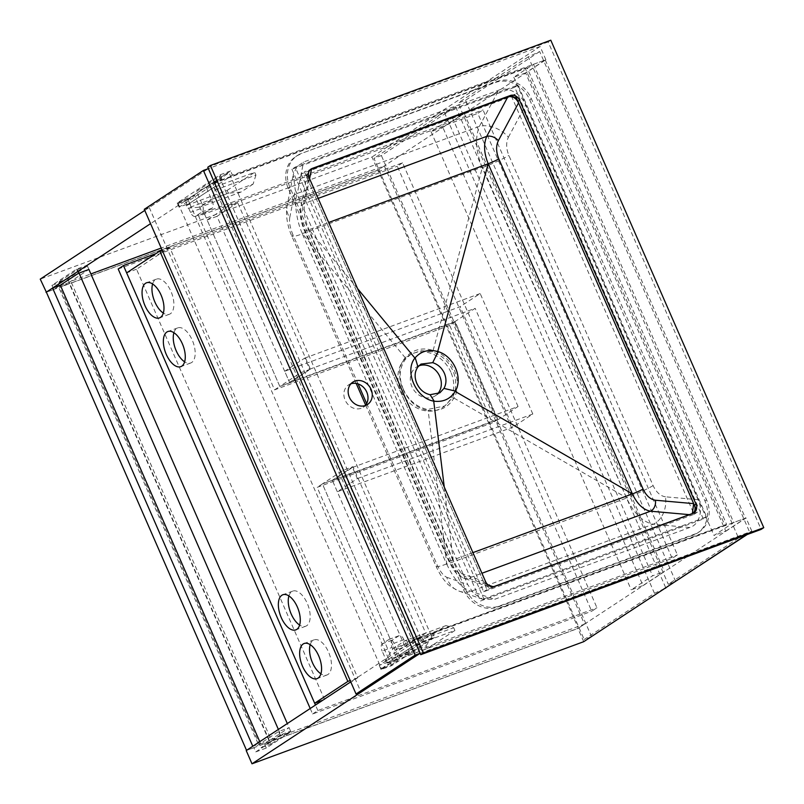 <?xml version="1.0" encoding="UTF-8"?>
<svg xmlns="http://www.w3.org/2000/svg" width="804" height="804" viewBox="0 0 804 804"><rect width="100%" height="100%" fill="white"/><g stroke="black" fill="none" stroke-linecap="round" stroke-linejoin="round"><path stroke-width="0.6" stroke-dasharray="4.02 3.01" d="M269.069 740.826L68.883 282.616L58.36 286.485L258.546 744.695L269.069 740.826L271.038 739.529L70.852 281.32L90.882 273.943M271.038 739.529L584.508 624.145L384.312 165.936L161.212 248.054M258.546 744.695L260.516 743.409L252.788 746.253M246.547 750.353L578.267 628.246L378.071 170.036L46.351 292.133M584.508 624.145L578.267 628.246M384.312 165.936L378.071 170.036M68.883 282.616L70.852 281.32M58.36 286.485L53.757 289.51L46.391 292.224M259.762 741.67L260.516 743.409M420.13 653.29L751.851 531.183L746.263 534.861M751.851 531.183L746.072 517.957L577.935 628.467L264.476 743.851L289.098 727.66L278.576 731.529L253.953 747.72L246.215 750.564M583.714 641.692L577.935 628.467M746.072 517.957L432.612 633.341L389.759 661.501L379.237 665.38L422.09 637.21L414.351 640.054M414.321 640.084L350.745 681.862M255.772 751.901L280.405 735.71L290.927 731.841L266.295 748.032L255.772 751.901L253.953 747.72M266.295 748.032L264.476 743.851M434.431 637.522L391.578 665.682L381.056 669.561L423.909 641.391L434.431 637.522L432.612 633.341M423.909 641.391L422.09 637.21M280.405 735.71L278.576 731.529M290.927 731.841L289.098 727.66M391.578 665.682L389.759 661.501M381.056 669.561L379.237 665.38M144.288 209.311L149.242 207.482L208.347 168.629L144.77 210.417M214.125 181.865L150.559 223.653M214.165 181.845L221.904 179.001L179.041 207.161L189.563 203.291L232.416 175.121L545.886 59.737L377.749 170.247L371.971 157.021L40.24 279.119M62.461 281.45L87.083 265.27L76.561 269.139L51.938 285.33L62.461 281.45L64.28 285.631L88.912 269.44L87.395 265.963L67.687 278.918L57.787 282.556L261.019 747.74L270.918 744.092L67.687 278.918M64.28 285.631L377.749 170.247M545.886 59.737L540.107 46.511L371.971 157.021M540.107 46.511L208.387 168.609M51.938 285.33L53.757 289.51M230.597 170.94L220.075 174.82L177.222 202.98L187.744 199.111L230.597 170.94L232.416 175.121M220.075 174.82L221.904 179.001M76.561 269.139L78.39 273.32M87.083 265.27L88.912 269.44M187.744 199.111L189.563 203.291M177.222 202.98L179.041 207.161M278.375 729.429L280.717 734.786L290.626 731.148L270.918 744.092M280.717 734.786L261.019 747.74M290.626 731.148L287.309 723.56M87.395 265.963L77.485 269.611L57.787 282.556M77.485 269.611L79.013 273.089M397.839 660.667L387.94 664.315L381.377 668.637L391.277 664.988L397.839 660.667L392.061 647.441L382.161 651.089L387.94 664.315M391.277 664.988L188.046 199.804L194.608 195.493L200.387 208.718A6.11 3.085 -110.2 0 0 205.131 212.728A6.11 3.085 -110.2 0 0 205.452 212.568L212.025 208.246A6.11 3.085 -110.2 0 0 212.216 200.95L206.437 187.724L196.528 191.362L219.19 176.478L422.422 641.652L432.321 638.004L229.09 172.83L219.19 176.478M206.437 187.724L229.09 172.83M432.321 638.004L409.668 652.898L399.759 656.546L422.422 641.652M399.759 656.546L393.98 643.311A6.11 3.085 -110.2 0 0 389.247 639.311A6.11 3.085 -110.2 0 0 388.925 639.471L382.352 643.783A6.11 3.085 -110.2 0 0 382.161 651.089M188.046 199.804L178.146 203.452L184.709 199.141L190.488 212.367A6.11 3.085 -110.2 0 0 195.231 216.376A6.11 3.085 -110.2 0 0 195.553 216.216L202.116 211.894A6.11 3.085 -110.2 0 0 202.317 204.598L196.528 191.362M178.146 203.452L381.377 668.637M194.608 195.493L184.709 199.141M409.668 652.898L403.889 639.672A6.11 3.085 -110.2 0 0 399.146 635.662A6.11 3.085 -110.2 0 0 398.824 635.823L392.251 640.145A6.11 3.085 -110.2 0 0 392.061 647.441M525.565 72.923L513.806 77.244L533.504 64.3L545.263 59.968L525.565 72.923L725.751 531.132L713.992 535.464L733.7 522.51L745.459 518.188L725.751 531.132M545.263 59.968L745.459 518.188M513.806 77.244L713.992 535.464M533.504 64.3L733.7 522.51M664.436 588.639L654.466 593.312L584.196 639.502L590.709 637.1M654.466 593.312L444.24 112.118L455.607 106.791L381.387 155.574L373.96 158.308L584.196 639.502M455.607 106.791L665.752 587.784M591.623 636.768L381.387 155.574M444.24 112.118L373.96 158.308M402.563 162.81L397.307 166.267L591.724 611.251L596.97 607.794L402.563 162.81L155.996 253.572M118.198 269.008L397.307 166.267M310.203 708.505L312.605 713.992L591.724 611.251M312.605 713.992L317.861 710.535L596.97 607.794M317.861 710.535L315.459 705.058M173.905 332.705A18.713 9.437 69.8 0 1 176.759 328.384A18.713 9.437 69.8 0 1 177.754 327.881A18.713 9.437 69.8 0 1 192.689 341.167A18.713 9.437 69.8 0 1 191.674 362.503A18.713 9.437 69.8 0 1 190.679 363.006A18.713 9.437 69.8 0 1 184.629 361.83M152.609 283.953A18.713 9.437 69.8 0 1 155.463 279.641A18.713 9.437 69.8 0 1 156.458 279.139A18.713 9.437 69.8 0 1 171.393 292.415A18.713 9.437 69.8 0 1 170.378 313.761A18.713 9.437 69.8 0 1 169.383 314.263A18.713 9.437 69.8 0 1 163.333 313.088M288.907 595.935A18.713 9.437 69.8 0 1 291.772 591.613A18.713 9.437 69.8 0 1 292.756 591.111A18.713 9.437 69.8 0 1 307.691 604.397A18.713 9.437 69.8 0 1 306.676 625.733A18.713 9.437 69.8 0 1 305.681 626.236A18.713 9.437 69.8 0 1 299.631 625.06M310.203 644.677A18.713 9.437 69.8 0 1 313.068 640.366A18.713 9.437 69.8 0 1 314.052 639.863A18.713 9.437 69.8 0 1 328.987 653.139A18.713 9.437 69.8 0 1 327.972 674.486A18.713 9.437 69.8 0 1 326.977 674.988A18.713 9.437 69.8 0 1 320.927 673.812M324.565 699.58L136.539 269.219L169.714 247.421L357.73 677.782L322.816 700.224M357.73 677.782L350.172 680.566M136.539 269.219L126.64 272.868M169.714 247.421L162.157 250.205M414.06 645.532L386.473 663.662L385.257 660.878L392.995 648.617L405.146 640.627L412.834 642.748L414.06 645.532L454.903 630.497L427.316 648.627L386.473 663.662M427.316 648.627L426.1 645.843L385.257 660.878M426.1 645.843L433.848 633.582L392.995 648.617M433.848 633.582L445.999 625.592L405.146 640.627M445.999 625.592L453.687 627.713L412.834 642.748M453.687 627.713L454.903 630.497M213.864 187.322L215.08 190.106L212.266 199.131L200.116 207.11L187.493 208.236L186.277 205.452L213.864 187.322L254.707 172.287L255.933 175.071L215.08 190.106M255.933 175.071L253.109 184.096L212.266 199.131M253.109 184.096L240.959 192.076L200.116 207.11M240.959 192.076L228.346 193.201L187.493 208.236M228.346 193.201L227.13 190.417L186.277 205.452M227.13 190.417L254.707 172.287M442.803 127.313L431.044 131.635L452.391 117.605L464.149 113.284L442.803 127.313L642.999 585.523L631.24 589.855L652.587 575.825L664.345 571.493L642.999 585.523M464.149 113.284L664.345 571.493M431.044 131.635L631.24 589.855M452.391 117.605L652.587 575.825M749.911 532.73L738.544 538.057L528.308 56.863L539.675 51.536L749.911 532.73L747.177 534.529M738.544 538.057L668.265 584.247L674.777 581.845M539.675 51.536L465.456 100.319L458.039 103.053L668.265 584.247M675.692 581.513L465.456 100.319M528.308 56.863L458.039 103.053M237.693 202.739L217 216.336L289.711 382.774L310.404 369.177L237.693 202.739L227.783 206.387L207.1 219.984L279.812 386.412L454.953 321.952L449.697 325.399L492.299 422.894L317.148 487.365L393.055 661.109L672.174 558.368L677.43 554.911L483.023 109.927L477.767 113.384L672.174 558.368M449.697 325.399L274.556 389.87L198.648 216.125L477.767 113.384M393.055 661.109L398.312 657.652L322.404 483.907L497.545 419.437L454.953 321.952M398.312 657.652L677.43 554.911M274.556 389.87L279.812 386.412L203.904 212.668L483.023 109.927M405.025 646.697L425.708 633.1L352.996 466.672L343.097 470.31L322.404 483.907L332.303 480.269L405.025 646.697L395.116 650.346L322.404 483.907L317.148 487.365M203.904 212.668L198.648 216.125M497.545 419.437L492.299 422.894M217 216.336L207.1 219.984M289.711 382.774L279.812 386.412L300.505 372.815L227.783 206.387M310.404 369.177L300.505 372.815M425.708 633.1L415.809 636.748L343.097 470.31M332.303 480.269L352.996 466.672M395.116 650.346L415.809 636.748M337.328 491.757L332.464 480.611L498.008 419.678L455.114 321.489L289.561 382.423L284.696 371.277L460.149 306.696L512.781 427.175L337.328 491.757L357.358 478.591L352.494 467.446L332.464 480.611M357.358 478.591L532.811 414.01L512.781 427.175M532.811 414.01L480.179 293.53L460.149 306.696M289.561 382.423L309.59 369.257L304.726 358.112L284.696 371.277M304.726 358.112L480.179 293.53M309.59 369.257L475.144 308.324L455.114 321.489M352.494 467.446L518.047 406.512L498.008 419.678M518.047 406.512L475.144 308.324M149.242 207.482L360.986 692.164M483.827 598.839L706.626 516.831L517.997 85.083L295.199 167.091L483.827 598.839L480.541 601L703.339 518.992L706.626 516.831M703.339 518.992L514.711 87.234L291.912 169.252L295.199 167.091M291.912 169.252L480.541 601M514.711 87.234L517.997 85.083M301.138 173.935L483.686 591.764L694.103 514.309L511.565 96.48L301.138 173.935L304.425 171.775L486.973 589.603L697.39 512.148L696.324 509.706M515.555 95.947L514.851 94.319L512.57 95.163M309.982 169.966L307.359 174.217L308.153 180.307L307.47 178.739A7.638 6.553 -123.3 0 1 309.46 170.076A7.638 6.553 -123.3 0 1 310.334 169.614L304.425 171.775M694.103 514.309L697.39 512.148M483.686 591.764L486.973 589.603M511.565 96.48L514.851 94.319M350.916 383.789A13.366 11.467 56.7 0 0 348.594 384.915A13.366 11.467 56.7 0 0 345.107 400.07A13.366 11.467 56.7 0 0 363.277 407.256A13.366 11.467 56.7 0 0 365.227 405.568M472.923 552.619L453.205 559.885L308.957 229.723C304.636 219.261 303.219 210.467 304.716 203.352A9.166 7.447 11.2 0 0 300.636 208.196A9.166 7.447 11.2 0 0 301.671 213.09L308.153 180.307L483.244 581.071L489.284 586.99L493.164 587.322A7.638 6.553 -123.3 0 1 483.928 582.639L483.244 581.071L458.742 572.629A9.166 8.181 109 0 0 463.717 578.176L463.717 578.176A9.166 8.181 109 0 0 468.481 578.207L481.938 573.252M492.842 586.608L494.008 587.01L692.375 513.525M693.128 513.233A7.638 6.553 -123.3 0 1 692.355 513.846A7.638 6.553 -123.3 0 1 691.199 514.429L689.309 514.65M357.599 288.656L308.957 229.723L328.685 222.467M444.26 487.003L453.205 559.885C457.898 570.076 462.993 576.187 468.481 578.207L488.299 585.041M418.854 365.85A17.186 14.733 56.7 0 0 416.382 367.106A17.186 14.733 56.7 0 0 411.899 386.593A17.186 14.733 56.7 0 0 435.255 395.829A17.186 14.733 56.7 0 0 437.396 394.06M450.883 372.242A30.934 26.522 56.7 0 0 408.834 355.619A30.934 26.522 56.7 0 0 400.754 390.694A30.934 26.522 56.7 0 0 442.813 407.326A30.934 26.522 56.7 0 0 450.883 372.242M403.236 389.066C398.583 377.719 399.347 367.75 405.538 359.137L410.864 354.283L421.025 350.634L432.271 351.83C441.667 355.036 448.562 361.388 452.964 370.875C456.923 380.533 456.722 389.518 452.361 397.819L444.843 405.99L427.527 409.477C416.552 407.095 408.452 400.291 403.236 389.066M366.654 403.528L437.235 565.081C440.311 571.785 443.496 575.855 446.793 577.292A22.914 20.442 109 0 0 459.235 591.171A22.914 20.442 109 0 0 471.154 591.252L653.17 524.248C642.708 522.037 633.864 513.304 626.628 498.048L446.803 564.237L428.14 410.341C439.607 411.648 448.19 407.588 453.868 398.161L453.928 398.04C463.687 382 452.26 355.78 433.135 350.433L432.994 350.383C421.859 347.137 412.613 349.609 405.266 357.79C390.935 373.528 405.598 407.628 428.14 410.341L427.527 409.477M405.538 359.137L405.176 357.901M405.266 357.79L302.344 233.582C296.927 222.276 293.54 201.372 297.329 193.402A22.914 18.623 11.2 0 0 287.149 205.533L287.149 205.533A22.914 18.623 11.2 0 0 289.721 217.763L295.239 189.844L467.667 584.498L473.697 593.452L482.762 599.281L494.581 599.332L689.742 527.494C699.088 525.072 703.5 510.289 698.033 499.696L525.615 105.043C521.595 93.917 507.284 86.028 498.701 90.209L303.53 162.046L297.038 166.569L293.259 174.629L295.239 189.844M358.081 383.91L292.998 234.929A22.914 2.311 156.4 0 0 291.902 236.316A22.914 2.311 156.4 0 0 302.364 233.863L446.702 564.257M482.762 599.281L459.235 591.171C451.516 587.412 447.024 584.307 445.758 581.875C442.351 578.187 439.155 573.051 436.15 566.468L436.15 566.468A22.914 2.311 -23.6 0 1 437.235 565.081M689.742 527.494L653.17 524.248A22.914 17.025 95.1 0 0 665.461 496.812L698.033 499.696M302.344 233.582L482.47 167.101L626.628 498.048M665.461 496.812C660.396 496.018 656.275 492.289 653.109 485.616L508.872 155.463C506.098 148.559 505.937 142.499 508.389 137.273A22.914 15.206 28.1 0 0 479.355 126.399L297.329 193.402L303.53 162.046M482.169 167.383C475.827 151.574 474.883 137.916 479.355 126.399L498.701 90.209M446.803 564.237C454.029 579.714 462.139 588.719 471.154 591.252L494.581 599.332M453.928 398.04L627.07 498.058M433.135 350.433L482.47 167.101M453.868 398.161L452.361 397.819M432.271 351.83L432.994 350.383M299.982 154.438A28.261 24.231 56.7 0 0 295.711 156.589A28.261 24.231 56.7 0 0 288.334 188.638L463.576 589.744A28.261 24.231 56.7 0 0 497.736 607.08L693.299 535.102A28.261 24.231 56.7 0 0 697.57 532.951A28.261 24.231 56.7 0 0 704.947 500.902L529.705 99.786A28.261 24.231 56.7 0 0 495.545 82.45L301.621 153.363A28.261 24.231 56.7 0 0 297.349 155.514A28.261 24.231 56.7 0 0 289.983 187.553L465.225 588.669A28.261 24.231 56.7 0 0 499.374 606.005L694.947 534.017A28.261 24.231 56.7 0 0 699.209 531.866A28.261 24.231 56.7 0 0 706.585 499.827L531.343 98.711A28.261 24.231 56.7 0 0 497.184 81.375L301.621 153.363M550.79 40.2L548.157 41.929L761.127 529.394M207.774 167.222L548.157 41.929M214.437 182.558L212.829 183.624L412.402 640.446L724.947 525.404L525.364 68.581L212.829 183.624M414.02 639.381L412.402 640.446M414.05 639.361L726.585 524.319L527.002 67.496L214.467 182.538M527.002 67.496L525.364 68.581M726.585 524.319L724.947 525.404M212.216 200.95L202.317 204.598M212.025 208.246L202.116 211.894M205.452 212.568L195.553 216.216M200.387 208.718L190.488 212.367M392.251 640.145L382.352 643.783M398.824 635.823L388.925 639.471M403.889 639.672L393.98 643.311M307.47 178.739L309.108 177.664M318.173 198.397L304.716 203.352L309.58 178.729M458.742 572.629C455.436 571.192 452.25 567.111 449.185 560.408L304.937 230.256C302.083 223.381 300.987 217.663 301.671 213.09M304.937 230.256A9.166 0.925 156.4 0 0 304.505 230.808A9.166 0.925 156.4 0 0 308.957 229.723M453.205 559.885A9.166 0.925 -23.6 0 1 448.743 560.961A9.166 0.925 -23.6 0 1 449.185 560.408M446.602 564.016A22.914 2.311 -23.6 0 1 436.15 566.468L365.639 405.085M292.998 234.929C290.133 228.055 289.038 222.336 289.721 217.763M446.793 577.292L467.667 584.498M508.389 137.273L525.615 105.043M482.571 167.533A22.914 2.311 156.4 0 0 508.872 155.463M653.109 485.616A22.914 2.311 -23.6 0 1 626.808 497.686M288.334 188.638L289.983 187.553M495.545 82.45L497.184 81.375M529.705 99.786L531.343 98.711M704.947 500.902L706.585 499.827M693.299 535.102L694.947 534.017M497.736 607.08L499.374 606.005M463.576 589.744L465.225 588.669M691.199 514.429L692.847 513.344M483.928 582.639L485.566 581.563M493.164 587.322L494.802 586.247M205.131 212.728L195.231 216.376M399.146 635.662L389.247 639.311M190.679 363.006L180.779 366.654M169.383 314.263L159.483 317.902M305.681 626.236L295.782 629.884M326.977 674.988L317.077 678.626M314.052 639.863L304.153 643.501M292.756 591.111L282.857 594.759M156.458 279.139L146.559 282.787M177.754 327.881L167.855 331.529M363.277 407.256L367.549 404.452M309.46 170.076L311.108 169.001M307.359 174.217L300.636 208.196C299.681 210.789 299.992 220.577 304.505 230.808L448.743 560.961C453.245 568.991 453.647 573.041 463.717 578.176L489.284 586.99M435.255 395.829L439.858 392.804M408.834 355.619L410.864 354.283M442.813 407.326L444.843 405.99M356.182 383.428L291.902 236.316C287.993 227.904 285.169 215.08 287.149 205.533L293.259 174.629M416.382 367.106L420.994 364.081M295.711 156.589L297.349 155.514M697.57 532.951L699.209 531.866M692.355 513.846L693.993 512.771M348.594 384.915L352.866 382.111"/><path stroke-width="1.21" d="M161.212 248.054L90.882 273.943M252.788 746.253L246.547 750.353L46.351 292.133L52.592 288.033L252.788 746.253M287.309 723.56L88.912 269.44L78.39 273.32L60.33 285.189L52.592 288.033M60.33 285.189L259.762 741.67M414.321 640.084L420.13 653.29L251.994 763.8L583.714 641.692L746.263 534.861M350.745 681.862L246.215 750.564L251.994 763.8M203.402 170.458L144.288 209.311L356.041 693.983L415.145 655.129L203.402 170.458L208.387 168.609L214.125 181.865M144.77 210.417L40.24 279.119L46.391 292.224M150.559 223.653L46.029 292.354M79.013 273.089L278.375 729.429M665.752 587.784L590.709 637.1M665.843 587.985L664.436 588.639M315.459 705.058L123.444 265.551L118.198 269.008L310.203 708.505M123.444 265.551L155.996 253.572M166.86 332.032A18.713 9.437 -110.2 0 0 165.845 353.368A18.713 9.437 -110.2 0 0 180.779 366.654A18.713 9.437 -110.2 0 0 181.774 366.152A18.713 9.437 -110.2 0 0 182.779 344.805A18.713 9.437 -110.2 0 0 167.855 331.529A18.713 9.437 -110.2 0 0 166.86 332.032M184.629 361.83A18.713 9.437 69.8 0 1 173.905 332.705M145.564 283.279A18.713 9.437 -110.2 0 0 144.549 304.626A18.713 9.437 -110.2 0 0 159.483 317.902A18.713 9.437 -110.2 0 0 160.468 317.409A18.713 9.437 -110.2 0 0 161.483 296.063A18.713 9.437 -110.2 0 0 146.559 282.787A18.713 9.437 -110.2 0 0 145.564 283.279M163.333 313.088A18.713 9.437 69.8 0 1 152.609 283.953M281.862 595.261A18.713 9.437 -110.2 0 0 280.847 616.608A18.713 9.437 -110.2 0 0 295.782 629.884A18.713 9.437 -110.2 0 0 296.776 629.381A18.713 9.437 -110.2 0 0 297.781 608.035A18.713 9.437 -110.2 0 0 282.857 594.759A18.713 9.437 -110.2 0 0 281.862 595.261M299.631 625.06A18.713 9.437 69.8 0 1 288.907 595.935M303.158 644.004A18.713 9.437 -110.2 0 0 302.143 665.35A18.713 9.437 -110.2 0 0 317.077 678.626A18.713 9.437 -110.2 0 0 318.072 678.124A18.713 9.437 -110.2 0 0 319.087 656.788A18.713 9.437 -110.2 0 0 304.153 643.501A18.713 9.437 -110.2 0 0 303.158 644.004M320.927 673.812A18.713 9.437 69.8 0 1 310.203 644.677M347.83 681.42L314.666 703.229L126.64 272.868L159.805 251.059L347.83 681.42L350.172 680.566M322.816 700.224L314.666 703.229M162.157 250.205L159.805 251.059M747.177 534.529L674.777 581.845M356.041 693.983L360.986 692.164L420.1 653.31L208.347 168.629M415.145 655.129L420.1 653.31M512.57 95.163L310.344 169.594A7.638 6.553 -123.3 0 1 310.615 169.493L309.982 169.966M696.324 509.706L515.555 95.947M349.378 397.266A13.366 11.467 56.7 0 0 367.549 404.452A13.366 11.467 56.7 0 0 371.036 389.287A13.366 11.467 56.7 0 0 352.866 382.111A13.366 11.467 56.7 0 0 349.378 397.266M365.227 405.568A13.366 11.467 56.7 0 0 366.765 392.101A13.366 11.467 56.7 0 0 350.916 383.789M309.108 177.664L485.566 581.563A7.638 6.553 56.7 0 0 494.802 586.247L692.847 513.344A7.638 6.553 56.7 0 0 693.993 512.771A7.638 6.553 56.7 0 0 695.993 504.108L519.535 100.209A7.638 6.553 56.7 0 0 510.299 95.525L312.253 168.418A7.638 6.553 56.7 0 0 311.108 169.001A7.638 6.553 56.7 0 0 309.108 177.664M550.79 40.2L210.397 165.493L423.366 652.959L763.76 527.665L550.79 40.2M692.375 513.525L693.661 503.626L518.57 102.852C515.897 97.807 512.309 95.837 507.806 96.912L311.47 169.182L309.58 178.729M328.685 222.467L488.189 163.755L632.426 493.907C637.22 504.078 643.25 509.836 650.506 511.203A9.166 6.814 95.1 0 0 655.421 500.229L693.661 503.626L694.344 505.183A7.638 6.553 -123.3 0 1 693.128 513.233M655.421 500.229C650.346 499.445 646.235 495.716 643.069 489.043L498.822 158.88C496.058 151.976 495.897 145.916 498.349 140.7A9.166 6.08 28.1 0 0 486.732 136.348L318.173 198.397M444.26 487.003L433.728 401.166C443.145 402.332 450.29 399.085 455.164 391.417L455.175 391.427C463.466 378.101 453.747 355.84 437.738 351.509L488.189 163.755C483.958 153.252 483.465 144.117 486.732 136.348L507.806 96.912L508.661 96.601A7.638 6.553 -123.3 0 1 517.887 101.284L518.57 102.852L498.349 140.7M455.175 391.427L632.426 493.907L472.923 552.619M437.738 351.509L437.738 351.519C428.431 349.057 420.824 351.237 414.894 358.061L414.914 358.081C404.171 371.207 416.02 398.281 433.718 401.136L433.728 401.166M414.894 358.061L357.599 288.656M434.2 401.226L430.09 394.714C424.1 393.337 419.678 389.558 416.824 383.357C414.241 377.126 414.613 371.629 417.939 366.895L415.196 357.72M417.939 366.895L420.994 364.081L432.713 362.674C437.999 364.413 441.898 367.951 444.391 373.297C446.612 378.744 446.461 383.779 443.959 388.412L439.858 392.804L430.09 394.714M437.396 394.06A17.186 14.733 56.7 0 0 439.748 376.342A17.186 14.733 56.7 0 0 418.854 365.85M455.355 391.086L443.959 388.412M432.713 362.674L438.12 351.649M210.397 165.493L207.774 167.222L214.437 182.558M423.366 652.959L420.743 654.687L414.02 639.381M763.76 527.665L761.127 529.394L420.743 654.687M310.615 169.493L312.253 168.418M492.842 586.608L488.299 585.041M481.938 573.252L650.506 511.203L689.309 514.65M488.189 163.755A9.166 0.925 156.4 0 0 498.822 158.88M643.069 489.043A9.166 0.925 -23.6 0 1 632.426 493.907M358.081 383.91L366.654 403.528M517.887 101.284L519.535 100.209M508.661 96.601L510.299 95.525M694.344 505.183L695.993 504.108M365.639 405.085L356.182 383.428"/></g></svg>
